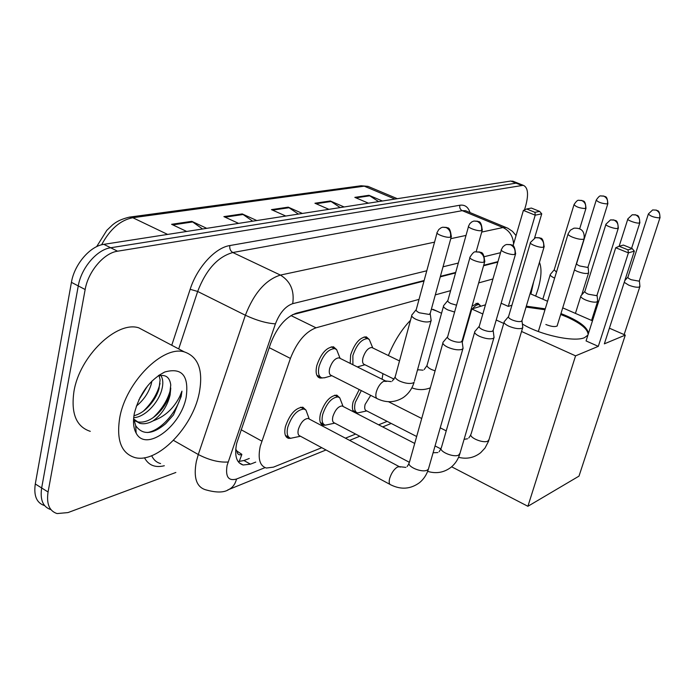 <?xml version="1.0" encoding="UTF-8"?>
<svg xmlns="http://www.w3.org/2000/svg" width="695" height="695" viewBox="0 0 695 695"><rect width="100%" height="100%" fill="white"/><g stroke="black" fill="none" stroke-linecap="round" stroke-linejoin="round"><path stroke-width="1.04" d="M350.202 363.389L350.628 354.937C354.615 343.347 359.854 337.318 366.334 336.849L369.193 339.438M472.027 306.165L477.812 303.159L479.819 305.044M322.358 377.976L319.978 378.045C316.347 376.829 315.287 372.685 316.798 365.613C320.916 353.529 326.476 347.257 333.487 346.788L336.632 349.628L338.326 353.894M353.868 412.031C352.191 410.033 351.948 406.618 353.13 401.78L359.245 389.565M325.434 425.192L323.262 425.244C319.952 424.15 319.022 420.319 320.464 413.76C324.582 401.901 330.038 395.69 336.84 395.134L339.725 397.818M290.875 438.31L288.581 438.354C285.063 437.207 284.012 433.298 285.419 426.608C289.685 414.237 295.488 407.765 302.838 407.201L306.009 410.154M419.033 299.371L316.017 327.814C305.392 331.845 296.861 342.044 290.414 358.411L260.243 446.268C257.706 458.691 259.739 465.954 266.359 468.039L273.456 467.144L321.768 447.702M235.735 449.152L236.926 451.081C237.343 454.278 238.984 455.416 241.843 454.504L239.184 461.576M241.773 454.278L236.926 451.081M497.811 262.102L483.564 265.759M455.555 272.935L440.265 276.853M424.011 281.023L292.387 314.757M492.937 278.964L478.673 282.908M450.621 290.649L435.305 294.88M345.432 438.171L355.623 434.071M378.627 424.81L387.167 421.37M357.656 412.943L355.892 413.073M424.15 280.511L296.409 313.176C285.628 317.033 277.044 327.128 270.659 343.452L236.682 443.323C234.25 455.625 236.396 462.853 243.12 465.007L250.452 464.164L255.743 462.097M249.288 458.483L243.98 460.524L238.107 461.558M175.852 472.47L67.988 512.58L57.06 513.57C49.319 511.042 46.322 503.849 48.068 491.999L85.155 289.528C88.152 271.476 103.972 252.971 117.585 251.199L523.283 185.304C527.913 187.363 528.756 194.07 525.802 205.425L524.482 209.933M44.463 505.56C36.653 502.972 33.595 495.778 35.289 483.972L71.429 282.344L78.266 285.923C81.219 267.905 97.031 249.496 110.687 247.759L516.081 183.15L519.009 183.619L516.081 183.15L110.687 247.759C97.031 249.496 81.219 267.905 78.266 285.923L41.657 487.977L78.266 285.923L85.155 289.528M50.744 509.557C42.968 506.994 39.936 499.801 41.657 487.977C39.936 499.801 42.968 506.994 50.744 509.557M497.95 261.633L483.703 265.273M455.694 272.44L440.404 276.349M71.429 282.344C74.339 264.369 90.142 246.03 103.833 244.345L510.755 181.048L513.709 181.525M378.601 201.611L368.958 195.295L382.441 201.011M368.446 203.183L354.832 197.371L368.958 195.295M252.693 221.192L242.234 213.921L256.803 220.55M238.585 223.382L223.886 216.623L242.234 213.921M202.549 228.994L191.803 221.34L206.745 228.342M186.686 231.461L171.604 224.303L191.803 221.34M340.194 207.579L330.299 200.977L344.129 206.971M328.909 209.334L314.939 203.235L330.299 200.977M298.381 214.086L288.216 207.162L302.403 213.461M285.784 216.041L271.458 209.629L288.216 207.162M199.187 393.283C192.515 427.538 157.27 463.843 134.847 457.553C121.243 453.305 116.213 440.005 119.749 417.652C125.96 381.894 163.143 345.12 184.314 351.896C198.509 356.813 203.47 370.6 199.187 393.283M90.281 431.343C76.25 426.756 70.812 413.429 73.965 391.372C79.578 356.101 116.864 320.595 138.748 327.823L147.479 332.436M133.944 415.74C138.809 414.463 143.318 411.761 147.479 407.626C153.152 401.892 156.992 395.637 158.999 388.861L160.102 379.835L159.129 375.752M133.701 417.686C144.942 417.191 158.017 403.135 161.64 390.321C163.429 383.875 163.143 378.914 160.771 375.448M136.324 406.115C143.57 400.172 148.504 392.97 151.128 384.526L151.901 381.095M133.927 420.336L137.132 421.804C143.787 423.125 150.572 420.536 157.478 414.064C163.421 408.208 167.452 401.753 169.589 394.699L170.762 385.004C169.728 377.177 165.575 374.171 158.312 375.986M170.762 388.019L170.11 394.986C167.365 405.967 161.692 414.594 153.074 420.875C148.2 423.533 143.778 424.35 139.791 423.325L137.124 421.804M133.727 419.059L139.791 423.325M138.844 399.903L147.592 385.881M134.396 413.16C139.573 393.613 149.703 379.896 164.767 371.999C181.977 367.264 189.109 375.691 186.156 397.279C180.969 426.348 145.967 452.462 136.15 433.124C133.388 428.094 132.806 421.439 134.396 413.16M133.64 418.355L135.69 425.688C142.571 435.313 152.561 434.653 165.662 423.707L173.498 414.872L181.152 396.567L181.951 391.146L179.805 396.376C173.759 408.434 164.845 416.6 153.074 420.875M139.877 397.792L145.933 388.027M143.379 411.145C151.944 402.892 157.504 393.657 160.05 383.44M153.265 417.565C162.335 408.964 168.164 399.286 170.735 388.54M147.566 432.525C162.977 429.936 180.04 407.652 181.951 391.146M382.059 379.218L382.945 373.658M388.383 355.536C394.178 341.323 401.545 329.586 410.476 320.326M431.395 309.101L436.886 311.117M526.324 306.165L545.262 308.832M560.952 313.575C578.457 320.438 587.622 327.084 588.43 333.513M587.918 335.12L584.53 337.648C574.287 342.444 539.72 334.894 522.379 323.983M604.346 343.843L634.335 251.13L628.41 252.867L598.299 346.362L575.564 355.849L527.896 506.29L578.996 476.127L625.292 335.103L604.346 343.843M634.335 251.13L632.241 248.636L628.011 249.853L628.41 252.867L615.735 247.741L586.067 340.932L598.299 346.362M625.292 335.103L609.402 328.188M592.47 320.812L562.715 307.859M547.573 301.265L530.077 293.646M501.138 303.22L508.288 306.399L511.928 305.244M485.475 304.81L471.792 308.997L482.825 313.975M496.221 320.021L503.745 323.418M521.545 331.463L575.564 355.849M451.628 466.797L527.896 506.29M471.792 308.997L462.262 342.366M628.011 249.853L619.123 246.273L615.735 247.741M632.241 248.636L623.398 245.074L619.123 246.273M513.066 245.804L523.396 210.403L526.662 208.987L531.38 208.066L539.624 211.384L541.744 213.834L534.585 237.959M508.288 306.399L535.211 215.181L523.396 210.403M526.662 208.987L534.95 212.331L539.624 211.384M541.744 213.834L535.211 215.181L534.95 212.331M560.665 314.488L566.859 316.99C580.681 323.262 587.77 329.083 588.135 334.443M545.853 324.504C551.352 326.641 555.149 327.11 557.234 325.903L557.39 325.086M526.045 307.086L544.984 309.744M389.947 484.38L300.075 436.026C298.112 435.391 297.538 433.185 298.346 429.414C300.761 422.447 304.019 418.79 308.128 418.451L309.197 419.007M300.466 436.243L290.692 438.276C287.4 437.207 286.418 433.541 287.747 427.269C291.744 415.662 297.191 409.59 304.071 409.06L305.974 410.111L307.607 414.576M443.175 342.01C442.211 343.478 443.714 345.207 447.693 347.205C453.331 349.594 458.014 350.341 461.741 349.472L463.087 348.456L462.879 346.953M469.916 257.645L447.702 336.58C447.015 337.622 448.101 338.865 450.986 340.307C455.051 342.018 458.439 342.565 461.132 341.957L462.175 340.689M428.763 467.891L428.381 469.221L427.234 470.098C421.769 473.156 405.837 466.154 409.424 462.305L334.434 422.951C332.584 422.334 332.071 420.18 332.905 416.479C335.233 409.798 338.3 406.297 342.096 405.95L343.026 406.436M334.79 423.133L325.321 425.166C322.219 424.132 321.351 420.544 322.715 414.394C326.581 403.274 331.689 397.444 338.057 396.915L339.768 397.861L341.271 401.771M474.902 331.367C474.025 332.74 475.545 334.391 479.454 336.31C484.928 338.587 489.402 339.325 492.885 338.526L494.076 337.622L493.91 336.31M501.321 249.974L479.315 326.129C478.681 327.11 479.785 328.292 482.625 329.673C486.578 331.307 489.81 331.845 492.321 331.289L493.242 330.177M416.661 436.503L366.456 410.754C364.719 410.163 364.267 408.043 365.118 404.412L370.713 395.359M366.786 410.919L357.604 412.934C354.685 411.944 353.911 408.425 355.301 402.388L361.304 390.607M504.309 321.498C503.51 322.793 505.039 324.365 508.896 326.224C514.213 328.396 518.496 329.117 521.754 328.379L522.814 327.571L522.675 326.424M530.381 242.876L508.61 316.442C508.036 317.363 509.148 318.492 511.937 319.83C515.777 321.394 518.878 321.915 521.224 321.394L522.049 320.421M584.843 291.361L580.933 295.809C580.325 296.895 581.854 298.277 585.538 299.945C590.429 301.865 594.234 302.534 596.936 301.951L597.622 300.579M605.884 224.485L584.938 291.222C584.495 291.996 585.607 292.986 588.274 294.185L596.501 295.644L597.101 294.967M624.24 282.335L628.714 285.141C633.362 286.922 636.898 287.565 639.304 287.061L639.878 285.949M648.322 214.173L627.967 277.001C627.594 277.696 628.697 278.608 631.277 279.738L638.931 281.136L639.417 280.589M376.829 398.452L331.385 375.474C329.361 374.796 328.778 372.459 329.647 368.463C331.975 361.669 335.103 358.125 339.021 357.838L340.003 358.325M411.996 314.713C411.101 316.043 412.5 317.606 416.175 319.431C423.081 322.159 428.024 322.689 430.996 321.012L431.004 319.335M324.739 377.733L322.08 377.924C318.684 376.786 317.693 372.902 319.118 366.265C322.984 354.937 328.196 349.046 334.755 348.603L336.649 349.646L340.098 358.377M437.042 232.938L416.305 309.414C415.671 310.361 416.679 311.482 419.346 312.793L429.18 314.435L430.257 313.228M394.117 379.175L364.519 364.545C362.616 363.893 362.112 361.608 362.998 357.708C365.249 351.184 368.194 347.778 371.816 347.491L372.668 347.908M443.714 305.453C442.897 306.695 444.305 308.198 447.936 309.953L454.608 312.046M357.873 366.778L357.317 366.925M352.904 364.727L352.869 355.571C356.613 344.703 361.522 339.047 367.594 338.595L369.288 339.534L370.826 343.243M468.508 226.466L447.919 300.336C447.337 301.222 448.353 302.299 450.986 303.559L456.537 305.192M550.37 274.299C549.797 275.298 551.213 276.558 554.636 278.104M573.966 204.851L554.202 269.808L556.452 272.145M470.445 311.716L471.479 310.109M472.452 308.797C474.937 305.757 477.118 304.384 478.985 304.679L480.784 306.252M574.444 269.973L577.215 271.389C582.818 273.465 586.606 273.995 588.569 272.979L588.604 272.153M596.188 200.308L576.676 263.362C576.294 264.031 577.328 264.908 579.786 265.985L587.527 267.41L588.1 266.81M539.459 262.354C541.909 268.513 541.414 277.514 537.956 289.363L535.654 296.079M533.717 281.492L530.919 294.011M241.069 429.701L261.772 441.073M269.217 347.656L290.414 358.411M290.962 315.565L316.017 327.814M243.98 460.524L250.452 464.164M426.782 270.781L292.708 303.654C285.454 306.182 279.685 312.915 275.42 323.853L227.083 465.433C225.284 476.735 228.429 481.27 236.517 479.037L265.056 467.631M227.743 489.949L228.855 489.489C224.033 492.755 216.206 492.833 205.373 489.714C196.372 486.847 193.358 477.413 196.346 461.428L198.292 454.521L173.481 440.369M325.998 449.978L228.855 489.489C232.703 487.56 235.258 484.076 236.517 479.037M164.315 465.737C155.194 467.978 148.582 465.32 144.482 457.753M151.675 455.711C153.63 459.89 156.601 462.505 160.58 463.548M171.752 345.259L190.161 289.294C197.128 267.366 215.224 247.707 229.837 245.552L459.838 205.234C464.799 204.521 468.195 206.971 470.029 212.574M117.585 251.199L103.833 244.345M48.068 491.999L35.289 483.972M521.424 185.261L510.755 181.048M228.073 462.01C219.073 462.601 209.143 460.107 198.292 454.521L245.37 315.243L197.667 291.466L178.693 348.925M275.42 323.853C266.628 323.314 256.611 320.438 245.37 315.243C253.979 293.134 265.655 279.746 280.406 275.081L232.816 252.528C217.717 256.794 206.007 269.773 197.667 291.466L190.161 289.294M481.713 232.069L502.972 227.534L462.253 210.663L232.816 252.528C230.41 251.051 229.411 248.723 229.837 245.552M513.596 243.988C513.014 236.152 509.47 230.662 502.972 227.534L506.099 227.5L508.071 228.351M467.414 211.497L465.502 210.707L462.253 210.663C460.186 209.542 459.386 207.736 459.838 205.234M292.708 303.654C294.593 290.771 290.493 281.249 280.406 275.081L434.549 242.147M450.76 238.68L466.015 235.423M500.53 252.702L484.571 256.611M458.309 263.049L443.028 266.802M167.625 234.423L132.797 217.717L129.331 217.144L361.157 185.756L364.258 186.173L132.797 217.717C120.417 220.107 110.027 229.142 101.609 244.814M370.157 187.268L367.968 186.356L364.258 186.173L394.908 199.074M289.163 207.701L272.614 210.151M243.215 214.486L225.067 217.17M192.81 221.931L172.82 224.885M331.22 201.489L316.069 203.731M369.862 195.782L355.936 197.84M572.506 237.177C569.057 235.701 567.615 234.528 568.189 233.668L570.386 230.193L573.966 228.177C581.533 227.778 584.895 231.357 584.052 238.924L583.4 239.245C580.785 239.61 577.154 238.924 572.506 237.177M584.208 238.411L557.095 326.042M483.902 262.171C484.754 257.628 483.268 254.283 479.446 252.155L475.389 251.859C474.225 251.503 472.461 253.215 470.107 256.976C467.709 258.722 480.045 263.379 483.902 262.171L484.884 261.112M462.861 348.794L428.381 469.221C426.704 474.65 423.776 479.116 419.606 482.608C410.71 489.141 401.154 489.905 390.92 484.901C389.148 484.38 388.731 482.191 389.695 478.334C391.398 473.086 393.909 469.36 397.245 467.144L399.304 466.658L400.224 467.127M514.839 254.379C515.69 250 514.257 246.794 510.538 244.753L506.586 244.484L505.1 245.066L502.989 246.734L501.486 249.392C499.262 251.008 511.268 255.499 514.839 254.379L515.707 253.458M474.624 332.332L441.412 447.58C438.059 451.151 453.6 457.909 458.683 455.06L460.047 453.114M543.473 247.168C544.315 242.946 542.925 239.853 539.311 237.907L535.454 237.655L530.528 242.373C528.461 243.876 540.163 248.219 543.473 247.168L544.246 246.36M504.057 322.341L471.132 433.897C467.996 437.224 483.173 443.749 487.899 441.082L489.115 439.37M617.838 228.429C618.654 224.615 617.395 221.844 614.05 220.115L610.479 219.915L605.997 224.146C604.294 225.362 615.153 229.298 617.838 228.429L618.394 227.873M639.409 222.999C640.217 219.307 638.992 216.623 635.734 214.955L632.241 214.772L627.889 218.856C626.282 219.994 636.898 223.816 639.409 222.999L639.913 222.496M659.616 217.909C660.415 214.329 659.225 211.732 656.054 210.116L652.64 209.942L648.409 213.904C650.216 216.162 653.952 217.492 659.616 217.909L660.076 217.457M450.412 237.177C451.203 232.782 449.787 229.576 446.155 227.569L442.654 227.23L441.082 227.778L438.806 229.489L437.216 232.312C434.983 233.902 446.59 238.194 450.412 237.177L451.446 236.17M411.718 315.756L395.455 375.899C394.525 377.394 395.855 379.088 399.443 380.982C404.985 383.397 409.572 384.04 413.195 382.902L414.107 382.241C412.135 388.835 408.46 393.978 403.057 397.688C394.942 402.596 386.516 403.013 377.776 398.93C375.847 398.313 375.352 395.976 376.299 391.937C377.95 386.715 380.426 383.154 383.727 381.268L386.481 381.399M430.996 321.012L414.42 381.103M481.453 230.61C482.243 226.37 480.87 223.286 477.335 221.358L473.912 221.045L471.914 221.827L469.855 223.625L468.665 225.918C466.58 227.404 477.908 231.557 481.453 230.61L482.373 229.724M443.462 306.356L427.269 364.58C426.417 365.987 427.764 367.612 431.308 369.436L435.079 370.869M417.573 369.671L418.129 369.975M585.451 208.587C586.224 204.877 585.008 202.202 581.811 200.551L578.7 200.308C577.78 199.891 576.242 201.298 574.061 204.521C575.703 206.815 579.5 208.17 585.451 208.587L586.05 208.04M607.369 203.948C608.125 200.351 606.943 197.762 603.825 196.164L600.784 195.929C599.898 195.53 598.395 196.893 596.275 200.021C597.952 202.21 601.644 203.513 607.369 203.948L607.908 203.453M288.581 438.354L286.609 437.285M323.262 425.244L321.542 424.341M319.978 378.045L318.154 377.124M239.054 462.714L243.12 465.007M523.283 185.304L512.632 181.1M516.055 235.579L512.45 231.339L507.819 228.229L467.761 211.636M349.602 440.378L359.767 436.243M382.71 426.912L391.216 423.455M361.157 185.756L367.968 186.356L397.332 198.692M96.631 246.673L106.813 230.34L112.538 224.885C114.31 223.582 117.994 219.898 129.331 217.144M158.33 375.647L164.767 371.999M135.69 425.688L136.15 433.124M184.314 351.896L138.748 327.823M467.214 325.025L466.71 324.791M441.542 313.254L432.985 309.327M538.338 331.524L568.032 234.18M407.105 466.571L409.034 463.626M288.851 437.285L285.41 435.418M447.511 336.893L443.514 341.714M475.389 251.859L479.837 251.998C479.524 253.536 483.711 248.94 484.702 261.789L461.949 341.471M405.88 467.387L399.304 466.658L308.128 418.451M309.24 419.033L305.974 410.111M304.071 409.06L300.596 407.227M409.424 462.305L442.863 343.13M462.105 341.236L463.087 348.456M439.075 451.75L441.064 448.727M493.876 337.918L459.708 454.269C458.075 459.447 455.26 463.721 451.264 467.101C444.209 472.548 436.33 473.973 427.634 471.375M323.705 424.315L320.378 422.56M479.15 326.398L475.206 331.107M506.586 244.484L510.895 244.623C510.599 246.16 514.561 241.539 515.551 254.04L493.042 330.855M437.85 452.567L433.089 452.758M342.096 405.95L414.715 443.436M343.087 406.462L339.768 397.861M338.057 396.915L334.686 395.186M493.181 330.646L494.076 337.622M468.795 437.963L470.828 434.896M522.64 327.84L488.472 441.403L485.006 448.04L480.697 452.68C474.146 457.814 466.771 459.36 458.57 457.31M435.044 445.929L440.969 448.97M356.188 412.205L352.956 410.536M508.471 316.668L504.579 321.264M535.454 237.655L539.633 237.794C539.329 239.306 543.099 234.71 544.098 246.864L521.867 321.012M467.57 438.78L464.095 439.327M388.462 401.71L421.717 418.494M440.23 427.833L446.225 430.857M521.997 320.829L522.814 327.571M591.575 320.421L597.578 301.56M610.479 219.915L614.024 219.95C614.658 221.41 617.655 217.9 618.289 228.212L596.97 295.366M575.425 313.393L580.759 296.383M597.066 295.227L597.7 301.361M632.241 214.772L635.743 214.816C636.299 216.18 639.244 212.887 639.817 222.8L631.573 248.358M627.793 219.16L619.141 246.265M624.136 334.599L639.834 286.731M627.889 277.114L624.788 280.632M652.64 209.942L656.454 210.125C657.027 211.35 659.598 208.717 659.989 217.726L639.313 280.902M639.391 280.789L639.939 286.575M392.371 381.008L395.134 377.038M331.819 375.691L324.461 377.819M416.123 309.727L412.309 314.453M320.386 377.064L316.859 375.265M442.654 227.23L446.485 227.421C446.207 228.985 450.099 224.233 451.281 236.804L430.057 313.958M391.242 381.616L385.595 380.973L339.021 357.838M430.205 313.749L431.195 320.708M334.755 348.603L331.194 346.84M424.176 369.558L426.982 365.579M430.318 387.845C424.211 390.19 418.06 390.182 411.857 387.827M364.91 364.745L357.612 366.856M447.754 300.605L443.983 305.209M473.912 221.045L477.665 221.236C477.422 222.713 481.166 218.282 482.226 230.271L476.171 251.694M423.046 370.174L417.556 369.723M371.816 347.491L399.495 360.94M372.781 347.96L369.288 339.534M367.594 338.595L364.145 336.927M542.812 299.197L550.205 274.846M554.106 269.955L550.553 274.143M578.7 200.308L581.941 200.447C582.523 201.767 585.346 198.648 585.955 208.37L579.708 228.681M480.601 306.304L480.132 305.305M478.985 304.679L475.971 303.324M600.784 195.929L603.946 196.068C604.52 197.354 607.265 194.348 607.821 203.748L587.987 267.149M581.663 295.028L588.569 272.979M588.066 267.036L588.674 272.814"/></g></svg>
